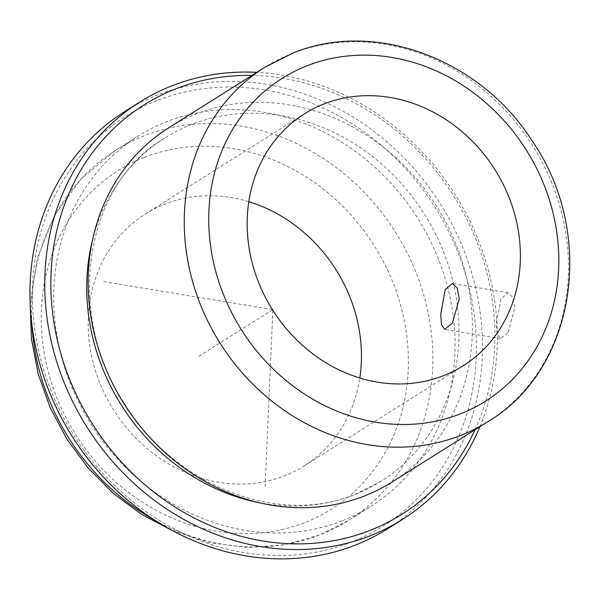 <?xml version="1.0" encoding="UTF-8"?>
<svg xmlns="http://www.w3.org/2000/svg" width="600" height="600" viewBox="0 0 600 600"><rect width="100%" height="100%" fill="white"/><g stroke="black" fill="none" stroke-linecap="round" stroke-linejoin="round"><path stroke-width="0.45" stroke-dasharray="3 2.25" d="M508.147 332.43L514.755 308.017L512.85 297.36L508.215 292.725L500.985 298.965L496.178 323.67L497.183 334.185L500.61 338.618L508.147 332.43M248.798 201.705A148.882 131.46 57.8 0 0 164.835 204.112A148.882 131.46 57.8 0 0 145.493 213.907A148.882 131.46 57.8 0 0 107.422 399.322A148.882 131.46 57.8 0 0 284.798 475.68A148.882 131.46 57.8 0 0 304.147 465.885A148.882 131.46 57.8 0 0 359.805 378M391.822 482.16A209.37 184.86 57.8 0 0 445.365 221.423A209.37 184.86 57.8 0 0 195.923 114.038A209.37 184.86 57.8 0 0 168.72 127.808M257.85 502.403A202.853 179.108 57.8 0 0 354.6 494.64A202.853 179.108 57.8 0 0 380.962 481.298A202.853 179.108 57.8 0 0 432.84 228.675A202.853 179.108 57.8 0 0 191.153 124.635A202.853 179.108 57.8 0 0 164.797 137.977A202.853 179.108 57.8 0 0 92.558 239.873M475.02 429.78A241.935 213.615 57.8 0 0 251.91 75.427M479.918 426.69A246.585 217.725 57.8 0 0 256.815 72.345M387.63 528.787A246.585 217.725 57.8 0 0 450.69 221.692A246.585 217.725 57.8 0 0 156.9 95.227A246.585 217.725 57.8 0 0 124.86 111.442M156.922 100.627A241.935 213.615 57.8 0 0 54.907 399.93A241.935 213.615 57.8 0 0 351.862 541.92A241.935 213.615 57.8 0 0 453.877 242.625A241.935 213.615 57.8 0 0 156.922 100.627M342.495 520.71A218.67 193.08 57.8 0 0 370.905 506.325A218.67 193.08 57.8 0 0 426.825 234A218.67 193.08 57.8 0 0 166.297 121.845A218.67 193.08 57.8 0 0 137.88 136.23A218.67 193.08 57.8 0 0 81.96 408.555A218.67 193.08 57.8 0 0 342.495 520.71M272.85 310.343L265.11 487.597M272.347 309.555L102.27 281.362M272.543 309.855L198.945 356.19M487.942 421.643A209.37 184.86 57.8 0 0 541.485 160.905A209.37 184.86 57.8 0 0 292.043 53.52A209.37 184.86 57.8 0 0 264.832 67.29M154.748 520.185A218.67 193.08 57.8 0 0 320.31 534.675A218.67 193.08 57.8 0 0 348.728 520.29A218.67 193.08 57.8 0 0 404.647 247.965A218.67 193.08 57.8 0 0 144.113 135.81A218.67 193.08 57.8 0 0 115.703 150.195A218.67 193.08 57.8 0 0 31.957 325.163M144.218 157.44A200.062 176.648 57.8 0 0 59.865 404.933A200.062 176.648 57.8 0 0 305.423 522.352A200.062 176.648 57.8 0 0 389.775 274.86A200.062 176.648 57.8 0 0 144.218 157.44M508.215 292.718L452.325 283.455M304.147 465.885L463.11 365.798M380.962 481.298L355.68 494.092C280.02 526.305 175.028 486.893 124.32 403.298C63.637 311.37 85.365 184.185 164.797 137.977M30.195 304.485L37.373 257.918L54.653 215.22L81.218 178.65L115.703 150.195L137.88 136.23M172.627 530.707L209.377 542.67L246.998 547.47L284.19 544.898L319.642 535.013L348.728 520.29L370.905 506.325M145.493 213.907L304.455 113.82M500.603 338.618L444.72 329.355"/><path stroke-width="0.9" d="M452.317 323.175L459.308 298.83L457.215 288.135L452.325 283.462L445.162 289.71L440.722 314.483L441.548 324.968L444.72 329.355L452.317 323.175M443.76 375.593A148.882 131.46 57.8 0 0 463.11 365.798A148.882 131.46 57.8 0 0 501.18 180.39A148.882 131.46 57.8 0 0 323.798 104.025A148.882 131.46 57.8 0 0 304.455 113.82A148.882 131.46 57.8 0 0 266.385 299.235A148.882 131.46 57.8 0 0 443.76 375.593M359.805 378A148.882 131.46 57.8 0 0 248.798 201.705M264.832 67.29L168.72 127.808A209.37 184.86 57.8 0 0 115.177 388.545A209.37 184.86 57.8 0 0 364.62 495.93A209.37 184.86 57.8 0 0 391.822 482.16L487.942 421.643C576.015 369.502 596.377 233.985 532.418 141.308C480.533 59.04 374.303 19.17 292.71 53.182L264.832 67.29A209.37 184.86 57.8 0 0 211.298 328.028A209.37 184.86 57.8 0 0 460.74 435.412A209.37 184.86 57.8 0 0 487.942 421.643M92.558 239.873A202.853 179.108 57.8 0 0 257.85 502.403M251.91 75.427A241.935 213.615 57.8 0 0 175.41 88.995A241.935 213.615 57.8 0 0 73.395 388.29A241.935 213.615 57.8 0 0 370.35 530.287A241.935 213.615 57.8 0 0 475.02 429.78M256.815 72.345A246.585 217.725 57.8 0 0 171.683 85.912A246.585 217.725 57.8 0 0 139.642 102.127A246.585 217.725 57.8 0 0 76.582 409.222A246.585 217.725 57.8 0 0 370.373 535.695A246.585 217.725 57.8 0 0 402.412 519.472A246.585 217.725 57.8 0 0 479.918 426.69M139.642 102.127L124.86 111.442A246.585 217.725 57.8 0 0 61.8 418.53A246.585 217.725 57.8 0 0 355.59 545.002A246.585 217.725 57.8 0 0 387.63 528.787L402.412 519.472M272.347 309.555L272.88 309.638L272.85 310.343M460.635 413.783A190.755 168.428 57.8 0 0 541.065 177.795A190.755 168.428 57.8 0 0 306.93 65.843A190.755 168.428 57.8 0 0 226.5 301.822A190.755 168.428 57.8 0 0 460.635 413.783M31.957 325.163A218.67 193.08 57.8 0 0 154.748 520.185M172.627 530.707L141.788 514.477L113.415 493.433L88.26 468.135L66.983 439.275L50.153 407.618L38.213 374.002L31.492 339.315L30.195 304.485"/></g></svg>
